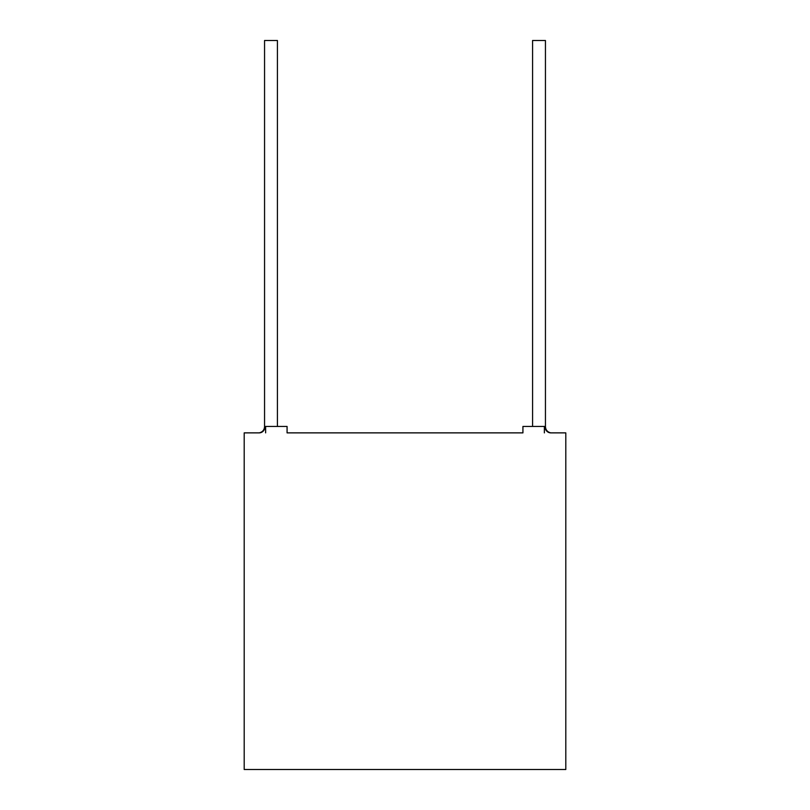 <?xml version="1.0" encoding="UTF-8"?>
<svg xmlns="http://www.w3.org/2000/svg" width="810" height="810" viewBox="0 0 810 810"><rect width="100%" height="100%" fill="white"/><g stroke="black" fill="none" stroke-linecap="round" stroke-linejoin="round"><path stroke-width="1.21" d="M277.425 426.445L277.425 40.5L264.556 40.5L264.556 426.445C264.404 429.897 262.612 432.044 259.2 432.874L244.195 432.874L244.195 769.5L565.805 769.5L565.805 432.874L550.8 432.874A6.429 5.893 -90 0 1 544.907 426.445L544.371 426.445L544.371 432.874M287.074 432.874L522.926 432.874L287.074 432.874L287.074 426.445L265.629 426.445L265.629 432.874M265.629 426.445L265.093 426.445A6.429 5.893 90 0 1 259.2 432.874M532.575 426.445L532.575 40.5L545.444 40.5L545.444 426.445C545.596 429.897 547.388 432.044 550.8 432.874M522.926 432.874L522.926 426.445L544.371 426.445"/></g></svg>
